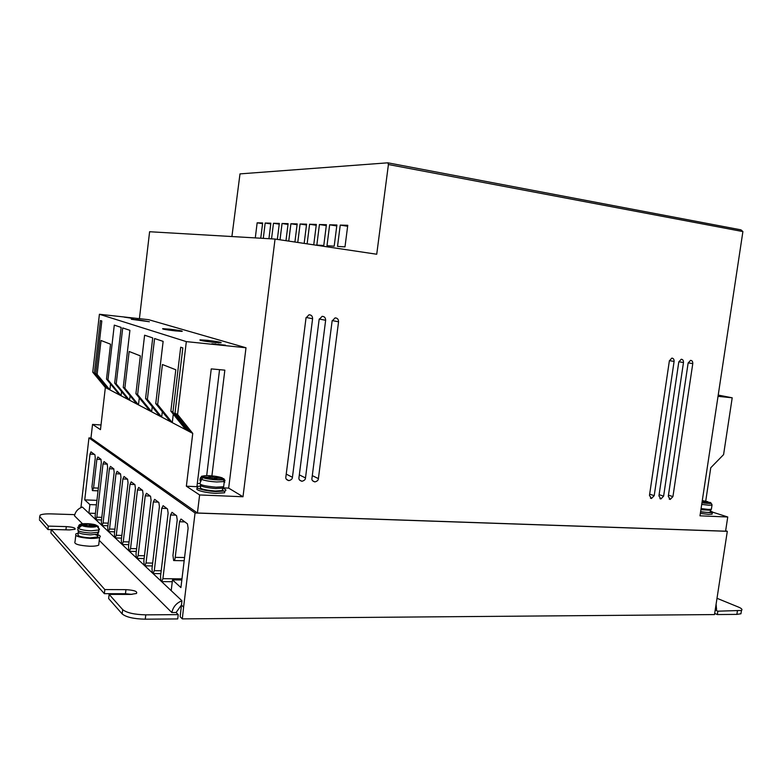 <?xml version="1.0" encoding="UTF-8"?>
<svg xmlns="http://www.w3.org/2000/svg" width="782" height="782" viewBox="0 0 782 782"><rect width="100%" height="100%" fill="white"/><g stroke="black" fill="none" stroke-linecap="round" stroke-linejoin="round"><path stroke-width="1.17" d="M710.672 510.275L700.907 509.698M223.505 487.313L222.626 488.124L215.558 488.535C204.708 487.606 199.723 486.248 200.622 484.469M708.668 502.269L702.168 501.35M98.307 533.216L97.535 534.116L90.448 534.868C81.602 534.272 77.574 533.06 78.356 531.242L78.112 530.675M203.212 477.607C206.673 478.838 211.404 479.601 217.406 479.894L223.398 479.904L224.287 481.565L225.02 480.431L223.515 478.594C228.149 480.744 205.734 479.669 203.261 477.607L201.297 479.298L201.082 481.067L199.967 480.373L200.182 478.604L202.137 476.922C201.776 475.935 204.21 475.524 209.449 475.71C214.962 476.062 219.253 476.795 222.352 477.91L223.799 480.207M99.001 528.994L96.812 525.944L90.868 525.778L91.934 526.814L88.865 526.726L87.809 525.69L81.827 525.524L78.356 528.446L77.672 527.742L81.133 524.83L87.105 525.005L86.059 523.979L89.109 524.067L90.165 525.093L96.352 525.279L98.346 526.413M710.388 511.027C712.637 511.829 713.272 512.406 712.304 512.757L700.564 511.985M712.216 513.363L712.089 514.175L708.59 514.361L700.349 513.412M101.113 459.523L96.87 459.298L93.566 487.909L92.413 490.607L91.973 486.56L95.267 458.076L94.925 454.792L90.976 451.849L90.018 454.107L84.739 499.884L89.891 504.586L88.894 513.188L82.384 507.059C78.063 508.564 75.434 511.477 74.486 515.807L82.569 523.842M99.246 540.401L171.845 612.55C173.096 606.861 176.468 602.942 181.952 600.772L171.199 590.654L172.499 579.902L180.916 587.575L188.12 528.231L187.455 523.852L180.984 519.023L179.528 521.741L175.217 557.371C174.914 559.707 174.396 560.772 173.663 560.557L172.949 555.445L177.231 520.01L176.605 515.758L172.001 512.318L170.574 514.986L162.91 578.69L161.61 581.622L160.916 580.967L160.515 576.461L168.12 513.129L167.534 508.984L163.106 505.68L161.757 508.32L154.289 570.674L153.037 573.558L152.373 572.932L152.001 568.534L159.411 506.55L158.863 502.513L154.641 499.356L153.321 501.946L146.038 562.991L144.826 565.836L144.191 565.239L143.839 560.948L151.073 500.245L150.545 496.306L146.498 493.286L145.227 495.837L138.131 555.631L136.967 558.436L136.351 557.859L136.029 553.676L143.077 494.204L142.578 490.363L138.688 487.45L137.476 489.972L130.545 548.573L129.421 551.33L128.835 550.782L128.522 546.686L135.403 488.408L134.934 484.654L131.2 481.868L130.027 484.341L123.263 541.799L122.178 544.507L121.611 543.979L121.318 539.991L128.043 482.846L127.603 479.18L124.015 476.502L122.882 478.946L116.264 535.279L115.218 537.957L114.671 537.449L114.397 533.549L120.966 477.499L120.545 473.912L117.105 471.341L116 473.745L109.539 529.023L108.522 531.662L108.004 531.173L107.74 527.351L114.162 472.357L113.761 468.848L110.448 466.375L109.382 468.75L103.068 522.992L102.08 525.592L101.582 525.123L101.337 521.389L107.613 467.411L107.232 463.98L104.045 461.595L103.009 463.931L96.831 517.195L95.873 519.756L95.394 519.307L95.16 515.641L101.308 462.641L100.946 459.288L97.867 456.981L96.87 459.298M222.616 488.242C226.037 489.376 226.77 490.304 224.815 491.037L216.125 491.565C204.952 491.174 193.125 487.714 198.169 486.375L200.788 485.915M197.895 488.144C192.998 489.522 204.796 492.963 215.91 493.344L224.59 492.797L224.884 491.018M223.065 490.206L222.401 489.982M137.896 319.76L131.308 319.261L149.391 321.744L137.896 319.76M207.083 340.307L200.143 339.838C198.775 340.278 203.428 341.128 214.102 342.389L220.944 342.858C222.284 342.408 217.66 341.558 207.083 340.307M169.538 329.163L162.764 328.665C161.708 329.027 165.921 329.779 175.412 330.903L182.108 331.392C183.135 331.021 178.951 330.278 169.538 329.163M700.613 511.692L707.339 512.474L710.193 512.318L710.291 511.663M97.672 534.644C100.321 535.621 100.966 536.52 99.597 537.351C97.975 538.133 94.993 538.485 90.634 538.417C79.363 537.625 74.466 536.09 75.962 533.803L78.298 533.109M75.766 535.465L75.062 541.564C73.567 543.92 78.454 545.484 89.734 546.247C94.084 546.305 97.076 545.924 98.698 545.122L98.894 543.412M200.798 485.788L200.681 486.795C198.951 488.594 203.809 490.001 215.255 491.018L222.323 490.588L222.508 489.121M95.345 534.653C97.906 535.484 98.581 536.266 97.398 537.009L90.106 537.879C80.917 537.214 76.939 535.963 78.18 534.126L78.376 532.474M101.015 424.978L92.54 424.401L90.966 438.057L197.416 513.002L725.579 531.193L727.749 516.99L712.666 512.161M231.912 236.545L239.996 173.887L387.862 162.812L388.419 164.523L376.728 254.238L275.049 239.057L149.606 231.736L139.421 318.665M718.023 396.337L732.206 397.803L723.585 454.616L710.76 467.753L705.706 501.194M725.647 530.753L727.309 531.31L195.06 512.992L88.953 437.891L90.966 438.018M92.54 424.401L100.477 429.641L105.355 387.501L192.753 433.394L186.36 486.209L199.625 494.947L197.416 513.002M275.049 239.057L242.997 496.756L228.667 488.115L245.998 347.765L148.629 319.682L99.412 314.266L92.755 372.203L94.397 373.024L107.046 388.39L108.434 389.113M260.758 238.227L262.644 222.968L257.151 222.811L255.294 237.904M277.346 239.4L279.33 223.427L273.475 223.261L271.54 238.852M294.912 242.019L297.189 223.916L290.914 223.74L288.734 241.1M313.738 244.834L316.329 224.434L309.594 224.248L307.121 243.847M329.652 224.805L326.984 245.714L334.188 246.183L336.895 225.001L329.652 224.805L336.778 225.93M340.248 225.089L337.521 246.398L344.989 246.887L347.765 225.294L340.248 225.089L347.638 226.272M319.437 224.522L316.837 245.059L323.777 245.509L326.417 224.708L319.437 224.522L326.309 225.607M304.159 243.407L306.583 224.17L300.093 223.994L297.766 242.449M285.977 240.69L288.108 223.662L282.048 223.496L280.015 239.8M268.93 238.706L270.855 223.193L265.176 223.036L263.28 238.373M727.749 516.99L699.988 515.827L742.9 231.57L388.419 164.523M692.774 363.62C692.852 361.577 692.109 360.492 690.555 360.355L688.131 363.073L668.278 496.365L670.233 499.424L672.931 496.599L692.774 363.62L688.17 362.868M674.094 361.421C674.162 359.349 673.41 358.244 671.816 358.117L669.372 360.854L649.471 495.417L651.465 498.496L654.211 495.651L674.094 361.421L669.402 360.649M338.557 321.803C338.508 319.242 337.345 317.951 335.067 317.903L332.115 321.04L311.95 478.281C311.559 479.972 312.536 481.174 314.863 481.908C317.189 481.292 318.362 480.187 318.391 478.613L338.557 321.803L332.203 320.581M325.644 320.278C325.595 317.697 324.413 316.397 322.106 316.358L319.134 319.506L298.978 477.626C298.587 479.317 299.574 480.539 301.93 481.272C304.276 480.647 305.469 479.542 305.488 477.958L325.644 320.278L319.232 319.036M312.595 318.733C312.536 316.143 311.344 314.823 308.998 314.794L306.016 317.961L285.86 476.961C285.469 478.662 286.466 479.884 288.851 480.627C291.227 480.001 292.419 478.887 292.439 477.294L312.595 318.733L306.104 317.463M199.625 494.947L242.997 496.756M683.478 362.525C683.546 360.463 682.803 359.378 681.23 359.241L678.796 361.968L658.923 495.896L660.898 498.965L663.615 496.13L683.478 362.525L678.835 361.763M727.309 531.31L714.504 614.574L182.314 618.885L183.604 607.106L181.434 605.043L176.087 612.521L171.845 612.55M88.953 437.891L80.937 507.596M181.952 600.772L180.153 616.763L182.314 618.885M195.06 512.992L183.604 607.106M186.36 486.209L197.416 486.707M223.202 487.87L228.667 488.115M211.902 475.886L224.845 370.16L211.257 368.889L196.976 486.296L198.237 486.345M192.753 433.394L177.582 414.489L186.331 341.617L245.998 347.765M190.104 431.996L175.002 413.209L177.582 414.489M159.802 416.092L145.569 398.537L147.378 399.436L161.669 417.07L170.271 421.576L155.745 403.61L157.661 404.558L172.255 422.632L185.823 429.738L170.857 411.137L172.92 412.173L187.963 430.872L190.085 431.977M152.236 406.757L151.64 411.791L159.782 416.073M151.64 411.791L137.622 394.578L144.602 335.204L152.725 337.912L145.569 398.537M119.538 394.949L106.499 379.065L107.965 379.788L121.044 395.741L127.955 399.358L114.68 383.131L116.205 383.894L129.538 400.198L136.791 404.001L123.253 387.413L124.856 388.204L138.463 404.88L149.831 410.843L135.902 393.717L137.622 394.578M108.444 389.123L95.756 373.698L97.124 374.382L109.861 389.866L119.529 394.93M105.355 387.501L92.755 372.203M225.451 345.175L211.883 343.777L225.421 345.419M133.243 318.489L124.279 317.14L133.243 318.489M186.331 341.617L99.412 314.266M257.151 222.811L262.557 223.652M273.475 223.261L279.242 224.16M290.914 223.74L297.082 224.708M309.594 224.248L316.211 225.294M387.862 162.812L740.965 229.849L742.9 231.57M300.093 223.994L306.485 225.001M282.048 223.496L288.011 224.434M265.176 223.036L270.767 223.906M732.206 397.803L718.218 395.076M286.114 475.016L300.923 358.127M96.421 504.82L89.891 504.586M84.739 499.884L96.939 500.353M96.831 517.195L101.807 517.352M103.068 522.992L108.229 523.148M109.539 529.023L114.915 529.17M116.264 535.279L121.855 535.426M123.263 541.799L129.089 541.926M130.545 548.573L136.615 548.69M138.131 555.631L144.465 555.738M146.038 562.991L152.646 563.089M154.289 570.674L161.2 570.752M162.91 578.69L181.971 578.846M184.562 557.527L175.217 557.371M181.835 579.97L172.499 579.902M716.117 604.574L716.576 609.53L715.325 609.53M95.424 513.403L88.894 513.188L95.394 519.307M171.199 590.654L161.61 581.622L172.275 581.691M160.916 580.967L153.037 573.558L160.848 573.636M152.373 572.932L144.826 565.836L152.304 565.933M144.191 565.239L136.967 558.436L144.132 558.543M136.351 557.859L129.421 551.33L136.283 551.457M128.835 550.782L122.178 544.507L128.766 544.653M121.611 543.979L115.218 537.957L121.542 538.114M114.671 537.449L108.522 531.662L114.602 531.819M108.004 531.173L102.08 525.592L107.926 525.758M101.582 525.123L95.873 519.756L101.504 519.932M219.556 369.661L206.692 475.652M199.39 483.54L197.328 483.442M147.378 399.436L154.582 338.528L163.135 341.372L155.745 403.61M157.661 404.558L162.421 364.52L175.803 369.759L170.857 411.137M172.92 412.173L180.701 347.208L182.832 347.922L175.002 413.209M94.397 373.024L100.438 320.522L101.816 320.982L95.756 373.698M97.124 374.382L101.025 340.483L110.536 344.207L106.499 379.065M107.965 379.788L114.289 325.126L121.151 327.414L114.68 383.131M116.205 383.894L122.715 327.932L129.91 330.327L123.253 387.413M124.856 388.204L129.147 351.489L140.349 355.878L135.902 393.717M188.139 429.562L187.983 430.882M173.291 414.167L172.275 422.632M162.324 411.743L161.688 417.07M139.304 397.901L138.482 404.89M130.086 395.78L129.568 400.208M121.552 391.538L121.063 395.741M110.555 384.001L109.881 389.866M107.163 387.569L107.075 388.39M715.237 610.077L717.856 611.182L741.463 610.449C742.685 609.52 741.6 608.367 738.198 606.969L717.074 598.328M176.087 612.521L178.237 614.632L145.784 614.847C134.387 614.574 126.684 612.834 122.696 609.618L109.128 594.388L130.477 594.428L136.42 593.499C137.808 591.456 134.328 590.175 125.951 589.648L104.837 589.569L51.27 529.453L69.451 529.932L74.994 529.287C75.795 527.967 72.902 527.068 66.304 526.609L48.298 526.11L39.735 516.501L40.175 515.074C42.111 514.145 45.796 513.754 51.25 513.891L74.749 514.644M741.18 612.296L740.955 613.762L736.879 614.388L717.348 614.554L714.689 613.42M717.348 614.554L717.856 611.182M39.501 518.593L39.735 516.501M48.298 526.11L47.907 529.551L39.364 519.834M51.25 529.639L47.907 529.551M104.837 589.569L104.348 593.675L50.879 532.923L51.27 529.453M132.002 594.388L125.472 593.714L104.348 593.675M122.696 609.618L122.178 613.938L108.639 598.553L109.128 594.388M122.178 613.938C126.166 617.184 133.869 618.933 145.256 619.188L145.784 614.847M178.237 614.632L177.719 618.924L145.256 619.188M702.08 501.946L705.139 502.855L707.348 502.963L704.445 502.064L710.349 502.533M222.352 477.91L213.994 477.499L212.284 476.473L208.882 476.306L210.573 477.333L202.137 476.922M203.261 477.607L211.717 478.017L213.437 479.053L216.878 479.219L215.138 478.183L223.515 478.594M702.519 501.458L702.441 502.015M704.357 502.611L704.445 502.064M213.799 479.073L213.994 477.499M201.16 480.422L199.967 480.373M210.573 477.333L210.505 477.958M212.284 476.473L212.069 478.232M224.209 482.162L224.805 482.191M215.138 478.183L215.03 479.131M88.806 526.677L89.109 524.067M90.165 525.093L89.969 526.765M87.027 525.67L87.105 525.005M78.513 527.772L77.78 527.215M90.751 526.785L90.868 525.778M711.483 508.564L711.385 509.258L708.316 509.414L701.083 508.564M223.838 485.192L223.642 486.736L216.037 487.176C203.711 486.072 198.472 484.566 200.329 482.68L200.554 480.803M702.295 500.558L707.906 501.721M98.874 530.724L98.708 532.151L90.859 533.06C80.996 532.356 76.714 531.017 78.014 529.052L78.102 528.27M96.812 525.944C96.636 526.765 94.612 527.156 90.751 527.117C86.743 526.941 83.762 526.413 81.827 525.524M99.549 529.013L98.962 529.942L91.123 530.831C85.17 530.567 80.917 529.776 78.356 528.446M711.864 504.273L712.011 505.104L708.942 505.24L701.708 504.4M222.753 488.085L223.642 486.736L224.287 481.565L216.682 481.966C209.957 481.546 204.835 480.656 201.297 479.298M672.931 496.599L668.454 495.192M654.211 495.651L649.656 494.185M318.391 478.613L312.292 475.622M305.488 477.958L299.33 474.87M292.439 477.294L286.32 474.156M663.615 496.13L659.099 494.693M90.018 454.107L94.339 454.352M98.356 488.115L93.566 487.909M107.378 464.156L103.009 463.931M113.879 468.975L109.382 468.75M120.604 473.97L116 473.745M127.574 479.161L122.882 478.946M134.807 484.557L130.027 484.341M142.344 490.177L137.476 489.972M150.183 496.032L145.227 495.837M158.355 502.132L153.321 501.946M166.889 508.505L161.757 508.32M175.803 515.152L170.574 514.986M179.528 521.741L184.855 521.907M218.637 344.715L218.706 344.148M215.324 343.797L215.255 344.373M737.387 611.055L736.879 614.388M66.304 526.609L65.932 529.834M125.951 589.648L125.472 593.714M200.182 478.604L200.573 477.655M709.831 502.318C712.92 503.667 710.291 503.813 701.953 502.787L709.909 503.549C711.131 503.149 711.825 503.657 712.011 505.104L711.385 509.258L710.545 510.323M81.133 524.83C79.07 523.148 94.778 523.598 96.088 525.26M97.535 534.116L98.962 529.942C98.649 527.537 98.092 526.218 97.281 525.993M712.304 512.757L712.089 514.175M224.815 491.037L224.59 492.797M710.496 510.343L710.193 512.318M99.597 537.351L98.698 545.122M222.626 488.124L222.323 490.588M97.74 534.018L97.388 537.009M669.236 499.102L670.233 499.424M650.428 498.163L651.465 498.496M312.575 480.764L314.863 481.908M299.574 480.07L301.93 481.272M286.427 479.356L288.851 480.627M659.881 498.633L660.898 498.965M98.033 490.842L92.657 490.617M184.171 560.723L174.103 560.567M741.463 610.449L740.955 613.762M200.994 477.264C201.912 475.788 202.274 475.671 202.059 476.912M96.352 525.279C93.185 524.038 89.06 523.51 83.987 523.696C81.045 523.754 79.265 524.468 78.64 525.817"/></g></svg>
